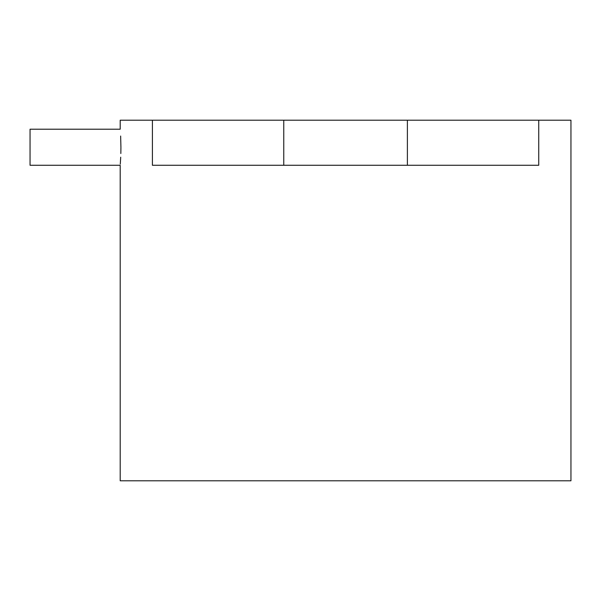 <?xml version="1.0" encoding="UTF-8"?>
<svg xmlns="http://www.w3.org/2000/svg" width="601" height="601" viewBox="0 0 601 601"><rect width="100%" height="100%" fill="white"/><g stroke="black" fill="none" stroke-linecap="round" stroke-linejoin="round"><path stroke-width="0.9" d="M152.406 120.2L120.2 120.2L120.2 129.215L30.05 129.215L30.05 165.275L120.2 165.275L120.2 480.8L570.95 480.8L570.95 120.2L152.406 120.2L152.406 165.275L538.744 165.275L538.744 120.2M120.921 147.606L120.831 153.518M120.703 157.192L120.29 164.111M120.921 147.245C120.14 170.489 120.14 170.489 120.921 147.245C120.14 124.001 120.14 124.001 120.921 147.245L120.643 136.044M283.762 120.2L283.762 165.275M407.388 120.2L407.388 165.275"/></g></svg>
